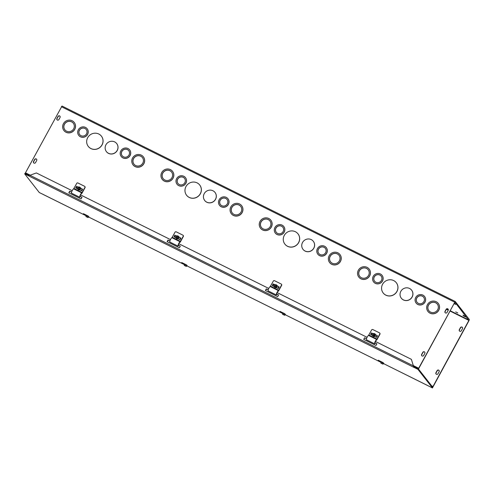 <?xml version="1.0" encoding="UTF-8"?>
<svg xmlns="http://www.w3.org/2000/svg" width="494" height="494" viewBox="0 0 494 494"><rect width="100%" height="100%" fill="white"/><g stroke="black" fill="none" stroke-linecap="round" stroke-linejoin="round"><path stroke-width="0.74" d="M372.173 333.265L371.377 334.734M376.218 337.143L377.015 335.667L376.576 335.346L377.496 335.803L377.033 335.648L376.224 337.143M275.263 284.791L273.133 283.933L273.867 284.427L273.077 285.878M277.943 288.298L278.715 286.81M175.574 235.552L174.777 237.021M177.821 238.738L180.051 239.646L180.897 238.089L180.434 237.929L179.643 239.442L180.415 237.954M431.787 386.03L433.121 386.691L469.01 320.581L469.3 319.47L455.233 301.482L418.677 368.228L413.558 365.684L414.194 366.733M439.098 370.519A1.192 1.136 -38 0 0 437.209 370.827L436.085 372.896A1.192 1.136 -38 0 0 436.109 374.051M462.464 327.485A1.192 1.136 -38 0 0 460.575 327.788L459.451 329.862A1.192 1.136 -38 0 0 459.476 331.017M87.673 137.709A8.324 7.935 142 0 1 101.4 136.14A8.324 7.935 142 0 1 99.732 147.521A8.324 7.935 142 0 1 88.284 146.397A8.324 7.935 142 0 1 87.673 137.709M101.424 136.177A8.324 7.935 142 0 1 101.455 136.208A8.324 7.935 142 0 1 99.782 147.589A8.324 7.935 142 0 1 88.34 146.465A8.324 7.935 142 0 1 88.309 146.434M133.571 158.543A5.354 5.101 142 0 1 142.395 157.537A5.354 5.101 142 0 1 141.321 164.854A5.354 5.101 142 0 1 133.571 158.543M142.42 157.574A5.354 5.101 -38 0 0 133.627 158.611A5.354 5.101 -38 0 0 133.991 164.169M132.546 158.037A6.539 6.237 142 0 1 143.334 156.802A6.539 6.237 142 0 1 142.019 165.743A6.539 6.237 142 0 1 132.546 158.037M143.359 156.839A6.539 6.237 142 0 1 142.074 165.817A6.539 6.237 142 0 1 133.053 164.897M105.926 144.804A6.539 6.237 142 0 1 116.708 143.569A6.539 6.237 142 0 1 115.398 152.51A6.539 6.237 142 0 1 105.926 144.804M116.738 143.606A6.539 6.237 142 0 1 116.763 143.643A6.539 6.237 142 0 1 115.454 152.584A6.539 6.237 142 0 1 106.457 151.701A6.539 6.237 142 0 1 106.432 151.664M64.455 124.192A5.354 5.101 142 0 1 73.279 123.185A5.354 5.101 142 0 1 72.204 130.502A5.354 5.101 142 0 1 64.455 124.192M73.303 123.216A5.354 5.101 -38 0 0 64.51 124.26A5.354 5.101 -38 0 0 64.875 129.811M63.43 123.679A6.539 6.237 142 0 1 74.217 122.45A6.539 6.237 142 0 1 72.902 131.392A6.539 6.237 142 0 1 63.43 123.679M74.242 122.487A6.539 6.237 142 0 1 74.273 122.518A6.539 6.237 142 0 1 72.958 131.466A6.539 6.237 142 0 1 63.936 130.546M121.845 151.399A4.162 3.971 142 0 1 128.712 150.614A4.162 3.971 142 0 1 127.878 156.308A4.162 3.971 142 0 1 121.845 151.399M128.736 150.651A4.162 3.971 -38 0 0 121.901 151.467A4.162 3.971 -38 0 0 122.179 155.783M120.826 150.892A5.354 5.101 142 0 1 129.65 149.886A5.354 5.101 142 0 1 128.576 157.197A5.354 5.101 142 0 1 120.826 150.892M129.675 149.917A5.354 5.101 142 0 1 129.7 149.954A5.354 5.101 142 0 1 128.631 157.271A5.354 5.101 142 0 1 121.24 156.512M79.355 130.28A4.162 3.971 142 0 1 86.215 129.496A4.162 3.971 142 0 1 85.382 135.183A4.162 3.971 142 0 1 79.355 130.28M86.246 129.533A4.162 3.971 -38 0 0 79.41 130.348A4.162 3.971 -38 0 0 79.688 134.658M78.33 129.768A5.354 5.101 142 0 1 87.154 128.761A5.354 5.101 142 0 1 86.08 136.078A5.354 5.101 142 0 1 78.33 129.768M87.179 128.798A5.354 5.101 142 0 1 86.135 136.146A5.354 5.101 142 0 1 78.774 135.43A5.354 5.101 142 0 1 78.75 135.393M185.972 186.565A8.324 7.935 142 0 1 199.7 184.997A8.324 7.935 142 0 1 198.032 196.377A8.324 7.935 142 0 1 186.584 195.254A8.324 7.935 142 0 1 185.972 186.565M199.724 185.034A8.324 7.935 142 0 1 199.755 185.065A8.324 7.935 142 0 1 198.088 196.445A8.324 7.935 142 0 1 186.639 195.328A8.324 7.935 142 0 1 186.609 195.291M231.871 207.4A5.354 5.101 142 0 1 240.695 206.393A5.354 5.101 142 0 1 239.621 213.711A5.354 5.101 142 0 1 231.871 207.4M240.726 206.43A5.354 5.101 -38 0 0 231.927 207.468A5.354 5.101 -38 0 0 232.291 213.025M230.846 206.893A6.539 6.237 142 0 1 241.634 205.658A6.539 6.237 142 0 1 240.319 214.6A6.539 6.237 142 0 1 230.846 206.893M241.659 205.695A6.539 6.237 142 0 1 240.374 214.674A6.539 6.237 142 0 1 231.353 213.754M204.226 193.66A6.539 6.237 142 0 1 215.007 192.432A6.539 6.237 142 0 1 213.698 201.373A6.539 6.237 142 0 1 204.226 193.66M215.038 192.462A6.539 6.237 142 0 1 215.063 192.499A6.539 6.237 142 0 1 213.754 201.441A6.539 6.237 142 0 1 204.757 200.558A6.539 6.237 142 0 1 204.732 200.521M162.754 173.048A5.354 5.101 142 0 1 171.579 172.042A5.354 5.101 142 0 1 170.504 179.359A5.354 5.101 142 0 1 162.754 173.048M171.603 172.079A5.354 5.101 -38 0 0 162.81 173.116A5.354 5.101 -38 0 0 163.174 178.667M161.729 172.542A6.539 6.237 142 0 1 172.517 171.307A6.539 6.237 142 0 1 171.202 180.248A6.539 6.237 142 0 1 161.729 172.542M172.542 171.344A6.539 6.237 142 0 1 171.257 180.322A6.539 6.237 142 0 1 162.236 179.402M220.145 200.255A4.162 3.971 142 0 1 227.012 199.471A4.162 3.971 142 0 1 226.178 205.164A4.162 3.971 142 0 1 220.145 200.255M227.036 199.508A4.162 3.971 -38 0 0 220.201 200.329A4.162 3.971 -38 0 0 220.478 204.639M219.126 199.749A5.354 5.101 142 0 1 227.95 198.742A5.354 5.101 142 0 1 226.876 206.054A5.354 5.101 142 0 1 219.126 199.749M227.975 198.773A5.354 5.101 142 0 1 228 198.81A5.354 5.101 142 0 1 226.931 206.128A5.354 5.101 142 0 1 219.571 205.405A5.354 5.101 142 0 1 219.546 205.368M177.655 179.137A4.162 3.971 142 0 1 184.515 178.353A4.162 3.971 142 0 1 183.682 184.04A4.162 3.971 142 0 1 177.655 179.137M184.546 178.39A4.162 3.971 -38 0 0 177.71 179.205A4.162 3.971 -38 0 0 177.988 183.515M176.63 178.624A5.354 5.101 142 0 1 185.454 177.618A5.354 5.101 142 0 1 184.379 184.935A5.354 5.101 142 0 1 176.63 178.624M185.478 177.655A5.354 5.101 142 0 1 184.435 185.003A5.354 5.101 142 0 1 177.074 184.287A5.354 5.101 142 0 1 177.05 184.25M284.272 235.422A8.324 7.935 142 0 1 297.999 233.853A8.324 7.935 142 0 1 296.332 245.234A8.324 7.935 142 0 1 284.884 244.11A8.324 7.935 142 0 1 284.272 235.422M298.024 233.89A8.324 7.935 142 0 1 298.055 233.921A8.324 7.935 142 0 1 296.388 245.302A8.324 7.935 142 0 1 284.939 244.184A8.324 7.935 142 0 1 284.908 244.147M330.171 256.256A5.354 5.101 142 0 1 338.995 255.25A5.354 5.101 142 0 1 337.921 262.567A5.354 5.101 142 0 1 330.171 256.256M339.026 255.287A5.354 5.101 -38 0 0 330.227 256.33A5.354 5.101 -38 0 0 330.591 261.882M329.146 255.75A6.539 6.237 142 0 1 339.934 254.515A6.539 6.237 142 0 1 338.625 263.456A6.539 6.237 142 0 1 329.146 255.75M339.958 254.552A6.539 6.237 142 0 1 338.674 263.53A6.539 6.237 142 0 1 329.652 262.61M302.526 242.517A6.539 6.237 142 0 1 313.313 241.288A6.539 6.237 142 0 1 311.998 250.23A6.539 6.237 142 0 1 302.526 242.517M313.338 241.319A6.539 6.237 142 0 1 313.363 241.356A6.539 6.237 142 0 1 312.054 250.297A6.539 6.237 142 0 1 303.032 249.377M261.054 221.905A5.354 5.101 142 0 1 269.878 220.898A5.354 5.101 142 0 1 268.804 228.216A5.354 5.101 142 0 1 261.054 221.905M269.909 220.935A5.354 5.101 -38 0 0 261.11 221.973A5.354 5.101 -38 0 0 261.474 227.53M260.029 221.398A6.539 6.237 142 0 1 270.817 220.163A6.539 6.237 142 0 1 269.502 229.105A6.539 6.237 142 0 1 260.029 221.398M270.842 220.201A6.539 6.237 142 0 1 269.557 229.179A6.539 6.237 142 0 1 260.536 228.259M318.451 249.112A4.162 3.971 142 0 1 325.311 248.328A4.162 3.971 142 0 1 324.478 254.021A4.162 3.971 142 0 1 318.451 249.112M325.336 248.365A4.162 3.971 -38 0 0 318.5 249.186A4.162 3.971 -38 0 0 318.778 253.496M317.426 248.606A5.354 5.101 142 0 1 326.25 247.599A5.354 5.101 142 0 1 325.176 254.91A5.354 5.101 142 0 1 317.426 248.606M326.275 247.63A5.354 5.101 142 0 1 325.231 254.984A5.354 5.101 142 0 1 317.87 254.262A5.354 5.101 142 0 1 317.846 254.225M275.955 227.993A4.162 3.971 142 0 1 282.815 227.209A4.162 3.971 142 0 1 281.981 232.902A4.162 3.971 142 0 1 275.955 227.993M282.846 227.246A4.162 3.971 -38 0 0 276.01 228.061A4.162 3.971 -38 0 0 276.288 232.371M274.93 227.481A5.354 5.101 142 0 1 283.754 226.474A5.354 5.101 142 0 1 282.679 233.792A5.354 5.101 142 0 1 274.93 227.481M283.778 226.511A5.354 5.101 142 0 1 282.735 233.866A5.354 5.101 142 0 1 275.374 233.143A5.354 5.101 142 0 1 275.349 233.106M413.219 365.183L413.694 365.85L418.813 368.394L454.894 302.093L468.88 320.415L449.966 311.016M30.017 175.055L25.478 172.801L62.003 106.031L455.172 301.451M396.33 282.747A8.324 7.935 142 0 1 396.355 282.778A8.324 7.935 142 0 1 394.687 294.158A8.324 7.935 142 0 1 383.239 293.041A8.324 7.935 142 0 1 383.214 293.004M438.258 303.409A6.539 6.237 142 0 1 436.98 312.387A6.539 6.237 142 0 1 427.983 311.504A6.539 6.237 142 0 1 427.958 311.467M411.638 290.176A6.539 6.237 142 0 1 410.353 299.154A6.539 6.237 142 0 1 401.363 298.271A6.539 6.237 142 0 1 401.332 298.24M369.142 269.057A6.539 6.237 142 0 1 367.857 278.036A6.539 6.237 142 0 1 358.835 277.115M424.574 296.493A5.354 5.101 142 0 1 424.605 296.524A5.354 5.101 142 0 1 423.531 303.841A5.354 5.101 142 0 1 416.17 303.118A5.354 5.101 142 0 1 416.146 303.081M382.084 275.368A5.354 5.101 142 0 1 382.109 275.405A5.354 5.101 142 0 1 381.035 282.722A5.354 5.101 142 0 1 373.649 281.963M33.518 161.532L34.648 159.457A1.192 1.136 142 0 1 36.605 159.235A1.192 1.136 142 0 1 36.692 160.476L35.568 162.551A1.192 1.136 142 0 1 33.604 162.773A1.192 1.136 142 0 1 33.518 161.532L33.654 161.699A1.192 1.136 -38 0 0 33.678 162.853M424.815 353.377L423.691 355.452A1.192 1.136 142 0 1 421.728 355.68A1.192 1.136 142 0 1 421.641 354.433L422.771 352.364A1.192 1.136 142 0 1 424.729 352.136A1.192 1.136 142 0 1 424.815 353.377M58.934 119.517A1.192 1.136 142 0 1 56.971 119.739A1.192 1.136 142 0 1 56.884 118.498L58.014 116.423A1.192 1.136 142 0 1 59.972 116.201A1.192 1.136 142 0 1 60.058 117.442L58.934 119.517M447.058 312.418A1.192 1.136 142 0 1 445.094 312.64A1.192 1.136 142 0 1 445.008 311.399L446.138 309.324A1.192 1.136 142 0 1 448.095 309.102A1.192 1.136 142 0 1 448.182 310.343L447.058 312.418M77.274 186.689L76.471 188.165M81.312 190.573L82.115 189.097L81.677 188.776L82.597 189.233L82.134 189.072L81.319 190.573M382.572 284.278A8.324 7.935 142 0 1 396.299 282.71A8.324 7.935 142 0 1 394.632 294.091A8.324 7.935 142 0 1 383.183 292.967A8.324 7.935 142 0 1 382.572 284.278M428.471 305.113A5.354 5.101 142 0 1 437.295 304.106A5.354 5.101 142 0 1 436.227 311.424A5.354 5.101 142 0 1 428.471 305.113M437.326 304.143A5.354 5.101 -38 0 0 428.526 305.187A5.354 5.101 -38 0 0 428.891 310.738M427.452 304.607A6.539 6.237 142 0 1 438.234 303.378A6.539 6.237 142 0 1 436.924 312.319A6.539 6.237 142 0 1 427.452 304.607M400.825 291.374A6.539 6.237 142 0 1 411.613 290.145A6.539 6.237 142 0 1 410.298 299.086A6.539 6.237 142 0 1 400.825 291.374M359.354 270.761A5.354 5.101 142 0 1 368.178 269.755A5.354 5.101 142 0 1 367.104 277.072A5.354 5.101 142 0 1 359.354 270.761M368.209 269.792A5.354 5.101 -38 0 0 359.41 270.829A5.354 5.101 -38 0 0 359.774 276.387M358.329 270.255A6.539 6.237 142 0 1 369.117 269.02A6.539 6.237 142 0 1 367.808 277.961A6.539 6.237 142 0 1 358.329 270.255M416.751 297.968A4.162 3.971 142 0 1 423.611 297.184A4.162 3.971 142 0 1 422.778 302.878A4.162 3.971 142 0 1 416.751 297.968M423.636 297.221A4.162 3.971 -38 0 0 416.806 298.043A4.162 3.971 -38 0 0 417.084 302.353M415.726 297.462A5.354 5.101 142 0 1 424.55 296.456A5.354 5.101 142 0 1 423.475 303.773A5.354 5.101 142 0 1 415.726 297.462M374.254 276.85A4.162 3.971 142 0 1 381.115 276.066A4.162 3.971 142 0 1 380.281 281.759A4.162 3.971 142 0 1 374.254 276.85M381.146 276.103A4.162 3.971 -38 0 0 374.31 276.918A4.162 3.971 -38 0 0 374.588 281.228M373.229 276.344A5.354 5.101 142 0 1 382.053 275.331A5.354 5.101 142 0 1 380.979 282.648A5.354 5.101 142 0 1 373.229 276.344M439.123 371.673L437.999 373.748A1.192 1.136 142 0 1 436.035 373.97A1.192 1.136 142 0 1 435.949 372.729L437.079 370.654A1.192 1.136 142 0 1 439.036 370.432A1.192 1.136 142 0 1 439.123 371.673M36.667 159.321A1.192 1.136 -38 0 0 34.778 159.624L33.654 161.699M424.791 352.222A1.192 1.136 -38 0 0 422.901 352.531L421.771 354.606A1.192 1.136 -38 0 0 421.802 355.76M461.365 330.714A1.192 1.136 142 0 1 459.401 330.937A1.192 1.136 142 0 1 459.315 329.696L460.445 327.621A1.192 1.136 142 0 1 462.403 327.399A1.192 1.136 142 0 1 462.489 328.64L461.365 330.714M60.033 116.288A1.192 1.136 -38 0 0 58.144 116.59L57.02 118.665A1.192 1.136 -38 0 0 57.045 119.82M448.157 309.188A1.192 1.136 -38 0 0 446.267 309.497L445.137 311.566A1.192 1.136 -38 0 0 445.168 312.721M454.252 303.118L455.764 304.44L453.992 303.6M465.052 316.277L465.515 316.901L463.446 315.827L462.983 315.203L465.052 316.277M457.759 312.955L455.69 311.881L457.759 312.955M414.447 366.814L413.737 365.875M29.893 175.098L25.478 172.801M431.657 385.863L432.985 386.524L468.88 320.415M381.306 362.164L378.305 360.243L383.134 362.633M283.006 313.307L280.005 311.387L284.834 313.776M184.707 264.451L181.706 262.53L186.534 264.92M374.718 342.756L376.897 343.843L375.996 345.497L363.708 339.39L364.609 337.735L363.887 339.483M376.854 343.923L374.952 342.978M366.505 338.779L364.739 337.902M364.609 337.735L366.523 338.686M276.418 293.899L278.597 294.986L277.696 296.641L265.408 290.534L266.309 288.879L268.223 289.83M278.554 295.066L276.652 294.121M268.199 289.916L266.439 289.046L265.587 290.62M72.167 190.74L36.365 172.943L29.838 175.327M29.14 175.549L28.819 175.876M413.404 365.924L411.391 359.342L413.404 365.924M413.805 367.277L417.899 369.314L432.491 387.969L432.824 387.352L418.233 368.697L414.139 366.665L413.861 367.351L413.33 365.832L29.702 175.16M428.341 385.863L383.375 363.522L432.491 387.969M81.955 197.353L80.053 196.408M71.599 192.203L69.839 191.332L68.981 192.907M180.254 246.21L178.353 245.265M169.899 241.06L168.139 240.189L167.281 241.764M178.118 245.043L180.298 246.129L179.396 247.784L167.108 241.677L168.009 240.022L169.924 240.973M79.818 196.186L81.998 197.273L81.096 198.928L68.808 192.821L69.71 191.166L71.624 192.117M86.407 215.594L83.406 213.674L88.235 216.063M80.534 194.895L170.467 239.596M178.834 243.752L268.767 288.453M277.134 292.609L367.067 337.309M375.434 341.471L411.391 359.342M413.861 367.351L28.85 175.994M43.398 194.55L39.285 192.537L24.7 173.888L28.794 175.92M43.386 194.574L86.271 215.847L43.33 194.506M29.127 175.308L25.033 173.271L24.7 173.888M418.233 368.697L417.899 369.314M79.577 187.189A1.371 1.309 -38 0 1 80.423 188.109L80.022 189.393L78.7 189.745L77.786 188.813A1.371 1.309 -38 0 0 80.022 189.393A1.371 1.309 -38 0 0 80.423 188.109L79.398 187.004L78.515 189.529L79.38 187.053A1.488 1.414 142 0 0 79.244 187.035M78.515 189.529L79.281 187.078M78.404 189.393L77.583 188.547L77.984 187.257L79.17 186.942M80.219 187.844L79.818 189.134L78.632 189.455M79.343 187.158A1.142 1.087 142 0 1 78.682 189.295M78.46 189.233A1.142 1.087 142 0 1 79.12 187.103M79.324 187.319A1 0.951 142 0 1 78.737 189.183M78.515 189.122A1 0.951 142 0 1 79.096 187.257M79.454 187.059A1.488 1.414 142 0 1 80.053 189.548A1.488 1.414 142 0 1 77.663 188.652M77.953 189.393L77.972 189.418A1.488 1.414 -38 0 0 80.016 189.622A1.488 1.414 -38 0 0 80.3 187.578L80.312 187.59M78.657 187.078L77.262 186.707M81.343 190.585L82.134 189.072M85.048 187.615L82.282 192.703A1.303 0.358 -63.6 0 1 81.584 193.555A1.785 0.488 116.4 0 0 80.479 195.007A1.785 0.488 116.4 0 0 80.09 196.661L79.744 197.267A2.495 0.685 -63.6 0 1 80.294 194.951A2.495 0.685 -63.6 0 1 81.831 192.926L73.643 188.85L76.724 183.379A0.889 0.852 142 0 1 77.916 182.978L84.567 186.287A0.889 0.852 142 0 1 84.912 187.448L85.048 187.615A0.889 0.852 -38 0 0 84.912 186.609M76.527 186.219L75.687 187.776L76.7 188.473M81.714 188.702L80.565 188.134M78.527 187.115L77.237 186.67M82.597 189.233L81.751 190.789L79.522 189.881M77.731 188.986L76.607 188.233M80.534 188.01L81.677 188.776M81.831 192.926L84.912 187.448M73.643 188.85A2.495 0.685 116.4 0 0 72.099 190.882A2.495 0.685 116.4 0 0 71.556 193.197L79.744 197.267M177.877 236.046A1.371 1.309 -38 0 1 178.723 236.966L178.322 238.256L177 238.608L176.086 237.67A1.371 1.309 -38 0 0 178.322 238.256A1.371 1.309 -38 0 0 178.723 236.966L177.698 235.86L176.815 238.386L177.679 235.91A1.488 1.414 142 0 0 177.544 235.891M176.815 238.386L177.581 235.934M176.71 238.25L175.883 237.404L176.29 236.113L177.47 235.799M178.519 236.7L178.118 237.991L176.932 238.312M177.649 236.015A1.142 1.087 142 0 1 176.982 238.151M176.759 238.089A1.142 1.087 142 0 1 177.42 235.959M177.624 236.175A1 0.951 142 0 1 177.037 238.04M176.815 237.978A1 0.951 142 0 1 177.402 236.113M177.754 235.916A1.488 1.414 142 0 1 178.353 238.404A1.488 1.414 142 0 1 175.963 237.509M176.272 238.275L176.253 238.25A1.488 1.414 -38 0 0 178.315 238.479A1.488 1.414 -38 0 0 178.6 236.435L178.593 236.422M176.963 235.934L175.568 235.57M174.722 236.997L175.524 235.521L176.827 235.971M183.348 236.472L180.588 241.56A1.303 0.358 -63.6 0 1 179.884 242.412A1.785 0.488 116.4 0 0 178.779 243.863A1.785 0.488 116.4 0 0 178.39 245.524L178.044 246.129A2.495 0.685 -63.6 0 1 178.593 243.808A2.495 0.685 -63.6 0 1 180.131 241.782L171.943 237.707L175.024 232.236A0.889 0.852 142 0 1 176.216 231.834L182.866 235.144A0.889 0.852 142 0 1 183.212 236.305L183.348 236.472A0.889 0.852 -38 0 0 183.212 235.465M174.827 235.076L173.987 236.632L175 237.33M180.421 237.96L180.897 238.089M180.014 237.558L178.865 236.99M176.031 237.849L174.907 237.089M178.834 236.867L179.977 237.633M180.131 241.782L183.212 236.305M171.943 237.707A2.495 0.685 116.4 0 0 170.399 239.738A2.495 0.685 116.4 0 0 169.856 242.054L178.044 246.129M276.177 284.902A1.371 1.309 -38 0 1 277.023 285.822L276.621 287.113L275.3 287.465L274.386 286.526A1.371 1.309 -38 0 0 276.621 287.113A1.371 1.309 -38 0 0 277.023 285.822L275.998 284.717L275.115 287.242L275.979 284.766A1.488 1.414 142 0 0 275.843 284.748M275.115 287.242L275.88 284.791M275.01 287.107L274.182 286.261L274.59 284.976L275.776 284.655M276.819 285.557L276.418 286.847L275.232 287.168M275.948 284.871A1.142 1.087 142 0 1 275.282 287.008M275.059 286.946A1.142 1.087 142 0 1 275.726 284.816M275.924 285.032A1 0.951 142 0 1 275.343 286.897M275.115 286.835A1 0.951 142 0 1 275.701 284.97M276.053 284.772A1.488 1.414 142 0 1 276.652 287.261A1.488 1.414 142 0 1 274.263 286.366M274.559 287.119A1.488 1.414 -38 0 0 276.615 287.335A1.488 1.414 -38 0 0 276.906 285.291M273.021 285.853L273.83 284.377L275.127 284.828M278.733 286.786L278.276 286.489L278.721 286.816M281.648 285.328L278.888 290.416A1.303 0.358 -63.6 0 1 278.184 291.269A1.785 0.488 116.4 0 0 277.085 292.72A1.785 0.488 116.4 0 0 276.696 294.381L276.35 294.986A2.495 0.685 -63.6 0 1 276.893 292.664A2.495 0.685 -63.6 0 1 278.437 290.639L270.243 286.563L273.324 281.092A0.889 0.852 142 0 1 274.516 280.697L281.172 284.001A0.889 0.852 142 0 1 281.518 285.162L281.648 285.328A0.889 0.852 -38 0 0 281.512 284.322M273.133 283.933L272.287 285.489L273.299 286.187M278.313 286.415L277.171 285.847M279.196 286.946L278.35 288.502L276.121 287.594M274.331 286.705L273.207 285.946M277.134 285.723L278.276 286.489M278.437 290.639L281.518 285.162M270.243 286.563A2.495 0.685 116.4 0 0 268.699 288.595A2.495 0.685 116.4 0 0 268.156 290.91L276.35 294.986M374.477 333.759A1.371 1.309 -38 0 1 375.323 334.679L374.921 335.969L373.606 336.321L372.692 335.383A1.371 1.309 -38 0 0 374.921 335.969A1.371 1.309 -38 0 0 375.323 334.679L374.298 333.574L373.507 336.198L374.279 333.623M373.415 336.099L374.18 333.648M373.31 335.963L372.488 335.123L372.89 333.833L374.075 333.512M375.119 334.419L374.718 335.704L373.532 336.025M374.248 333.734A1.142 1.087 142 0 1 373.581 335.864M373.359 335.809A1.142 1.087 142 0 1 374.026 333.672M374.224 333.888A1 0.951 142 0 1 373.643 335.753M373.421 335.692A1 0.951 142 0 1 374.001 333.833M374.353 333.629A1.488 1.414 142 0 1 374.952 336.118A1.488 1.414 142 0 1 372.569 335.222M372.859 335.976A1.488 1.414 -38 0 0 374.915 336.192A1.488 1.414 -38 0 0 375.205 334.148M373.563 333.648L372.167 333.283M371.327 334.71L372.13 333.234L373.427 333.685M376.243 337.155L377.033 335.648M379.948 334.191L377.188 339.273A1.303 0.358 -63.6 0 1 376.484 340.125A1.785 0.488 116.4 0 0 375.384 341.576A1.785 0.488 116.4 0 0 374.995 343.237L374.65 343.843A2.495 0.685 -63.6 0 1 375.193 341.521A2.495 0.685 -63.6 0 1 376.737 339.495L368.543 335.426L371.624 329.949A0.889 0.852 142 0 1 372.816 329.554L379.472 332.857A0.889 0.852 142 0 1 379.818 334.018L379.948 334.191A0.889 0.852 -38 0 0 379.812 333.178M371.432 332.789L370.586 334.345L371.599 335.043M376.613 335.272L375.471 334.704M377.496 335.803L376.65 337.359L374.421 336.451M372.63 335.562L371.507 334.802M375.434 334.58L376.576 335.346M376.737 339.495L379.818 334.018M368.543 335.426A2.495 0.685 116.4 0 0 366.999 337.451A2.495 0.685 116.4 0 0 366.455 339.767L374.65 343.843M86.419 215.575L85.913 216.514L88.037 217.502L88.407 217.07L88.012 217.558L86.012 216.563M87.642 217.255L86.135 216.656M86.055 216.582L87.419 217.113M88.117 217.576L85.993 216.588M85.913 216.514L88.037 217.502M86.573 215.464L88.654 216.613L86.573 215.464L86.061 216.415M87.926 217.453L86.296 216.625M86.339 215.427L88.747 216.736M87.691 215.983L87.179 216.94M88.858 216.656L86.345 215.291M184.719 264.432L184.213 265.371L186.337 266.359L186.707 265.926L186.318 266.414L184.311 265.42M185.942 266.112L184.435 265.513M184.355 265.439L185.719 265.97M186.417 266.433L184.293 265.445M184.213 265.371L186.337 266.359M184.873 264.321L186.954 265.469L184.873 264.321L184.361 265.278M186.226 266.309L184.595 265.482M184.639 264.284L187.047 265.593M185.997 264.84L185.478 265.797M187.158 265.513L184.645 264.148M283.019 313.289L282.519 314.233L284.643 315.221L285.007 314.783L284.618 315.271L282.611 314.277M284.241 314.968L282.735 314.369M282.654 314.295L284.019 314.826M284.723 315.289L282.599 314.301M285.18 314.462L285.007 314.783M282.519 314.233L284.643 315.221M283.179 313.177L285.254 314.326L283.179 313.177L282.661 314.135M284.525 315.166L282.895 314.338M282.939 313.14L285.347 314.45M284.297 313.696L283.778 314.653M285.458 314.369L282.945 313.005M381.078 362.608L380.818 363.09L382.943 364.078L383.307 363.64L383.023 364.152L380.911 363.133M382.541 363.825L381.035 363.226M380.954 363.152L382.319 363.683M383.023 364.152L380.899 363.164M383.48 363.318L383.307 363.64M380.818 363.09L382.943 364.078M381.479 362.034L383.554 363.183L381.479 362.034L380.96 362.991M381.319 362.145L381.072 362.602M382.825 364.022L381.195 363.195M381.238 361.997L383.647 363.306M382.597 362.553L382.078 363.51M383.758 363.226L381.245 361.861M454.573 302.118L61.373 106.692M463.668 315.419L463.446 315.827M448.262 310.164L446.434 309.256M446.712 309.028L448.324 309.824M450.127 310.72L468.967 320.087M88.475 216.94L184.571 264.704M186.775 265.797L282.871 313.56L186.769 265.809M285.075 314.653L381.17 362.417M76.422 188.14L77.225 186.664M73.958 188.461L82.152 192.537M172.264 237.324L180.452 241.393M270.564 286.18L278.752 290.25M368.864 335.037L377.052 339.106M62.003 106.031L455.202 301.464M88.469 216.952L184.565 264.71M285.069 314.666L381.164 362.423M180.434 237.929L179.618 239.429"/></g></svg>
